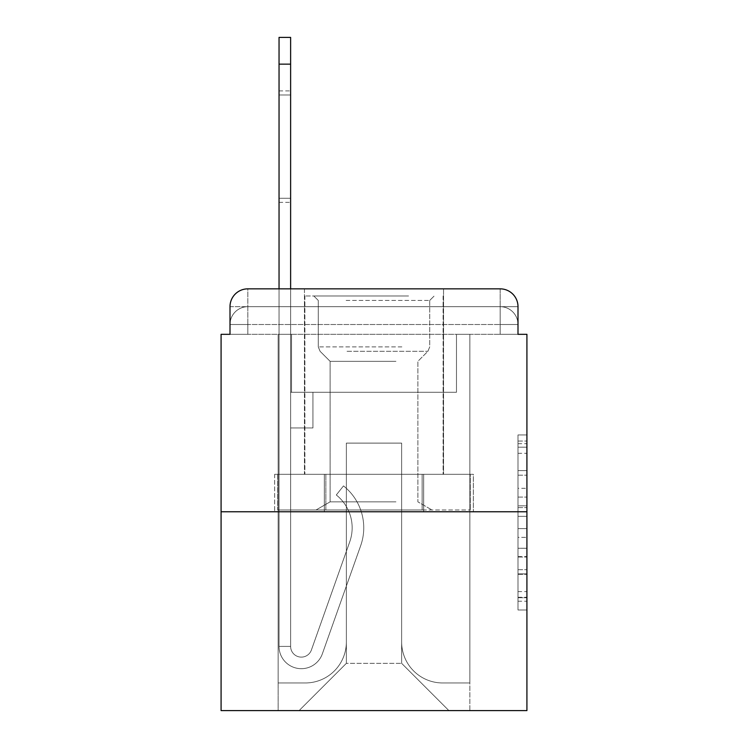 <?xml version="1.0" encoding="UTF-8"?>
<svg xmlns="http://www.w3.org/2000/svg" width="748" height="748" viewBox="0 0 748 748"><rect width="100%" height="100%" fill="white"/><g stroke="black" fill="none" stroke-linecap="round" stroke-linejoin="round"><path stroke-width="0.56" stroke-dasharray="3.74 2.81" d="M517.999 488.322L517.999 516.335L526.919 516.335L526.919 601.233L526.919 443.695L526.919 516.335L517.999 516.335L517.999 441.068L517.999 609.985L517.999 434.943L517.999 597.727L526.919 597.727L517.999 597.727L526.919 597.727L517.999 597.727L517.999 569.724L517.999 609.985L526.919 609.985L526.919 434.943L526.919 597.287L526.919 528.584L517.999 528.584L526.919 528.584L526.919 569.724L526.919 447.192L517.999 447.192L526.919 447.192L526.919 609.985L526.919 443.695L526.919 609.985L517.999 609.985L517.999 434.943L526.919 434.943L526.919 443.695L526.919 434.943L526.919 443.695L526.919 434.943L526.919 441.068L526.919 434.943L517.999 434.943L517.999 447.192L526.919 447.192L517.999 447.192L517.999 488.322L526.919 488.322M230.001 334.319L247.831 334.319L230.001 334.319L247.831 334.319L230.001 334.319L230.001 324.51L500.169 324.51L230.001 324.51L247.831 324.51L247.831 306.68L500.169 306.68L247.831 306.68L500.169 306.68L500.169 324.51L517.999 324.51L500.169 324.51L500.169 306.68L500.169 324.51L517.999 324.51L500.169 324.51L517.999 324.51L500.169 324.51L517.999 324.51L500.169 324.51L517.999 324.51L500.169 324.51L517.999 324.51L500.169 324.51L517.999 324.51L500.169 324.51L517.999 324.51L500.169 324.51L517.999 324.51L500.169 324.51L517.999 324.51L500.169 324.51L517.999 324.51L500.169 324.51L517.999 324.51L500.169 324.51L500.169 306.68L500.169 324.51L500.169 306.68L500.169 324.51L500.169 306.68L500.169 324.51L500.169 306.68L500.169 324.51L500.169 306.68L500.169 324.51L500.169 306.68L500.169 324.51L500.169 306.68L500.169 324.51L500.169 306.68L500.169 324.51L500.169 306.68L500.169 324.51L500.169 306.68L500.169 324.51L500.169 306.68L517.999 306.68L230.001 306.68A17.83 17.83 0 0 1 247.831 288.85L500.169 288.85L247.831 288.85A17.83 17.83 0 0 0 230.001 306.68L247.831 306.68A17.83 17.83 0 0 0 230.001 324.51L247.831 324.51L247.831 306.68A17.83 17.83 0 0 0 230.001 324.51L247.831 324.51L230.001 324.51L247.831 324.51L230.001 324.51L247.831 324.51L230.001 324.51L247.831 324.51L230.001 324.51L247.831 324.51L230.001 324.51L247.831 324.51L230.001 324.51L247.831 324.51L230.001 324.51L247.831 324.51L230.001 324.51L247.831 324.51L230.001 324.51L230.001 334.319L230.001 324.51L230.001 334.319L230.001 324.51L230.001 334.319L230.001 324.51L230.001 334.319L230.001 324.51L230.001 334.319L230.001 324.51L230.001 334.319L221.081 334.319L221.081 710.6L526.919 710.6L526.919 334.319L517.999 334.319L517.999 306.68A17.83 17.83 0 0 0 500.169 288.85A17.83 17.83 0 0 1 517.999 306.68L517.999 334.319L230.001 334.319L230.001 306.68L230.001 334.319L517.999 334.319L500.169 334.319L517.999 334.319L500.169 334.319L517.999 334.319L500.169 334.319L517.999 334.319L500.169 334.319L517.999 334.319L500.169 334.319L517.999 334.319L500.169 334.319L517.999 334.319L500.169 334.319L517.999 334.319L500.169 334.319L517.999 334.319L500.169 334.319L517.999 334.319L500.169 334.319L517.999 334.319L500.169 334.319L517.999 334.319L500.169 334.319L500.169 306.68L500.169 334.319L500.169 324.51L500.169 334.319L500.169 324.51L500.169 334.319L500.169 324.51L500.169 334.319L500.169 324.51L500.169 334.319L500.169 324.51L500.169 334.319L500.169 324.51L500.169 334.319L500.169 324.51L500.169 334.319L500.169 324.51L500.169 334.319L500.169 324.51L500.169 334.319L500.169 324.51L500.169 334.319L500.169 324.51L500.169 334.319L500.169 324.51L500.169 334.319L517.999 334.319L517.999 324.51A17.83 17.83 0 0 0 500.169 306.68L500.169 288.85A17.83 17.83 0 0 1 517.999 306.68A17.83 17.83 0 0 0 500.169 288.85L500.169 306.68A17.83 17.83 0 0 1 517.999 324.51A17.83 17.83 0 0 0 500.169 306.68A17.83 17.83 0 0 1 517.999 324.51A17.83 17.83 0 0 0 500.169 306.68A17.83 17.83 0 0 1 517.999 324.51A17.83 17.83 0 0 0 500.169 306.68A17.83 17.83 0 0 1 517.999 324.51A17.83 17.83 0 0 0 500.169 306.68A17.83 17.83 0 0 1 517.999 324.51A17.83 17.83 0 0 0 500.169 306.68A17.83 17.83 0 0 1 517.999 324.51L517.999 334.319M443.545 288.85L443.545 474.307L304.455 474.307L443.545 474.307L304.455 474.307L304.455 288.85L443.545 288.85L304.455 288.85L443.545 288.85L304.455 288.85L443.545 288.85L443.545 474.307L304.455 474.307L304.455 288.85M526.919 505.835L526.919 497.083L526.919 505.835L517.999 505.835L517.999 470.604L517.999 574.314L517.999 548.284L526.919 548.284L517.999 548.284L517.999 609.985L526.919 609.985L517.999 609.985L526.919 609.985L517.999 609.985L517.999 434.943L526.919 434.943L517.999 434.943L526.919 434.943L517.999 434.943L517.999 505.835L526.919 505.835M221.081 511.763L526.919 511.763M279.041 64.15L279.041 646.403L279.041 64.15L279.041 646.403L279.041 64.15L279.041 646.403L279.041 64.15L279.041 646.403L279.041 64.15L279.041 646.403L279.041 64.15L279.041 646.403L290.626 646.403L279.041 646.403A22.29 22.29 0 0 0 322.341 653.846A22.29 22.29 0 0 1 279.041 646.403A22.29 22.29 0 0 0 322.341 653.846A22.29 22.29 0 0 1 279.041 646.403L290.626 646.403L279.041 646.403A22.29 22.29 0 0 0 322.341 653.846A22.29 22.29 0 0 1 279.041 646.403A22.29 22.29 0 0 0 322.341 653.846A22.29 22.29 0 0 1 279.041 646.403L290.626 646.403L279.041 646.403A22.29 22.29 0 0 0 322.341 653.846A22.29 22.29 0 0 1 279.041 646.403A22.29 22.29 0 0 0 322.341 653.846A22.29 22.29 0 0 1 279.041 646.403L290.626 646.403L279.041 646.403A22.29 22.29 0 0 0 322.341 653.846A22.29 22.29 0 0 1 279.041 646.403A22.29 22.29 0 0 0 322.341 653.846A22.29 22.29 0 0 1 279.041 646.403L290.626 646.403L279.041 646.403A22.29 22.29 0 0 0 322.341 653.846A22.29 22.29 0 0 1 279.041 646.403A22.29 22.29 0 0 0 322.341 653.846A22.29 22.29 0 0 1 279.041 646.403L290.626 646.403L279.041 646.403A22.29 22.29 0 0 0 322.341 653.846A22.29 22.29 0 0 1 279.041 646.403A22.29 22.29 0 0 0 322.341 653.846A22.29 22.29 0 0 1 279.041 646.403L290.626 646.403L279.041 646.403A22.29 22.29 0 0 0 322.341 653.846A22.29 22.29 0 0 1 279.041 646.403A22.29 22.29 0 0 0 322.341 653.846A22.29 22.29 0 0 1 279.041 646.403L290.626 646.403L279.041 646.403A22.29 22.29 0 0 0 322.341 653.846A22.29 22.29 0 0 1 279.041 646.403A22.29 22.29 0 0 0 322.341 653.846A22.29 22.29 0 0 1 279.041 646.403L290.626 646.403L279.041 646.403A22.29 22.29 0 0 0 322.341 653.846A22.29 22.29 0 0 1 279.041 646.403A22.29 22.29 0 0 0 322.341 653.846A22.29 22.29 0 0 1 279.041 646.403A22.29 22.29 0 0 0 322.341 653.846A22.29 22.29 0 0 1 279.041 646.403A22.29 22.29 0 0 0 322.341 653.846A22.29 22.29 0 0 1 279.041 646.403A22.29 22.29 0 0 0 322.341 653.846A22.29 22.29 0 0 1 279.041 646.403A22.29 22.29 0 0 0 322.341 653.846A22.29 22.29 0 0 1 279.041 646.403A22.29 22.29 0 0 0 322.341 653.846L360.676 545.685A53.501 53.501 0 0 0 343.5 485.901A53.501 53.501 0 0 1 360.676 545.685A53.501 53.501 0 0 0 343.5 485.901A53.501 53.501 0 0 1 360.676 545.685A53.501 53.501 0 0 0 343.5 485.901A53.501 53.501 0 0 1 360.676 545.685A53.501 53.501 0 0 0 343.5 485.901A53.501 53.501 0 0 1 360.676 545.685A53.501 53.501 0 0 0 343.5 485.901A53.501 53.501 0 0 1 360.676 545.685A53.501 53.501 0 0 0 343.5 485.901A53.501 53.501 0 0 1 360.676 545.685A53.501 53.501 0 0 0 343.5 485.901A53.501 53.501 0 0 1 360.676 545.685A53.501 53.501 0 0 0 343.5 485.901A53.501 53.501 0 0 1 360.676 545.685A53.501 53.501 0 0 0 343.5 485.901A53.501 53.501 0 0 1 360.676 545.685A53.501 53.501 0 0 0 343.5 485.901A53.501 53.501 0 0 1 360.676 545.685A53.501 53.501 0 0 0 343.5 485.901A53.501 53.501 0 0 1 360.676 545.685A53.501 53.501 0 0 0 343.5 485.901A53.501 53.501 0 0 1 360.676 545.685A53.501 53.501 0 0 0 343.5 485.901A53.501 53.501 0 0 1 360.676 545.685A53.501 53.501 0 0 0 343.5 485.901A53.501 53.501 0 0 1 360.676 545.685A53.501 53.501 0 0 0 343.5 485.901A53.501 53.501 0 0 1 360.676 545.685A53.501 53.501 0 0 0 343.5 485.901A53.501 53.501 0 0 1 360.676 545.685A53.501 53.501 0 0 0 343.5 485.901A53.501 53.501 0 0 1 360.676 545.685A53.501 53.501 0 0 0 343.5 485.901A53.501 53.501 0 0 1 360.676 545.685A53.501 53.501 0 0 0 343.5 485.901A53.501 53.501 0 0 1 360.676 545.685A53.501 53.501 0 0 0 343.5 485.901A53.501 53.501 0 0 1 360.676 545.685A53.501 53.501 0 0 0 343.5 485.901A53.501 53.501 0 0 1 360.676 545.685A53.501 53.501 0 0 0 343.5 485.901A53.501 53.501 0 0 1 360.676 545.685A53.501 53.501 0 0 0 343.5 485.901L336.301 494.98A41.907 41.907 0 0 1 349.746 541.804L311.411 649.975A10.696 10.696 0 0 1 290.626 646.403L290.626 392.279L312.926 392.279L290.626 392.279L312.926 392.279L290.626 392.279L290.626 646.403A10.696 10.696 0 0 0 311.411 649.975L349.746 541.804A41.907 41.907 0 0 0 336.301 494.98L343.5 485.901L336.301 494.98A41.907 41.907 0 0 1 349.746 541.804L311.411 649.975A10.696 10.696 0 0 1 290.626 646.403L290.626 427.95L290.626 646.403A10.696 10.696 0 0 0 311.411 649.975L349.746 541.804A41.907 41.907 0 0 0 336.301 494.98L343.5 485.901L336.301 494.98A41.907 41.907 0 0 1 349.746 541.804L311.411 649.975A10.696 10.696 0 0 1 290.626 646.403L290.626 392.279L312.926 392.279L290.626 392.279L312.926 392.279L290.626 392.279L290.626 646.403A10.696 10.696 0 0 0 311.411 649.975L349.746 541.804A41.907 41.907 0 0 0 336.301 494.98L343.5 485.901L336.301 494.98A41.907 41.907 0 0 1 349.746 541.804L311.411 649.975L349.746 541.804A41.907 41.907 0 0 0 336.301 494.98A41.907 41.907 0 0 1 349.746 541.804L311.411 649.975L349.746 541.804A41.907 41.907 0 0 0 336.301 494.98A41.907 41.907 0 0 1 349.746 541.804L311.411 649.975L349.746 541.804A41.907 41.907 0 0 0 336.301 494.98A41.907 41.907 0 0 1 349.746 541.804L311.411 649.975L349.746 541.804A41.907 41.907 0 0 0 336.301 494.98A41.907 41.907 0 0 1 349.746 541.804L311.411 649.975L349.746 541.804A41.907 41.907 0 0 0 336.301 494.98A41.907 41.907 0 0 1 349.746 541.804L311.411 649.975L349.746 541.804A41.907 41.907 0 0 0 336.301 494.98A41.907 41.907 0 0 1 349.746 541.804L311.411 649.975L349.746 541.804A41.907 41.907 0 0 0 336.301 494.98A41.907 41.907 0 0 1 349.746 541.804L311.411 649.975L349.746 541.804A41.907 41.907 0 0 0 336.301 494.98A41.907 41.907 0 0 1 349.746 541.804L311.411 649.975L349.746 541.804A41.907 41.907 0 0 0 336.301 494.98A41.907 41.907 0 0 1 349.746 541.804L311.411 649.975L349.746 541.804A41.907 41.907 0 0 0 336.301 494.98A41.907 41.907 0 0 1 349.746 541.804L311.411 649.975L349.746 541.804A41.907 41.907 0 0 0 336.301 494.98A41.907 41.907 0 0 1 349.746 541.804L311.411 649.975L349.746 541.804A41.907 41.907 0 0 0 336.301 494.98A41.907 41.907 0 0 1 349.746 541.804L311.411 649.975L349.746 541.804A41.907 41.907 0 0 0 336.301 494.98A41.907 41.907 0 0 1 349.746 541.804L311.411 649.975L349.746 541.804A41.907 41.907 0 0 0 336.301 494.98A41.907 41.907 0 0 1 349.746 541.804L311.411 649.975L349.746 541.804A41.907 41.907 0 0 0 336.301 494.98A41.907 41.907 0 0 1 349.746 541.804L311.411 649.975L349.746 541.804A41.907 41.907 0 0 0 336.301 494.98A41.907 41.907 0 0 1 349.746 541.804L311.411 649.975A10.696 10.696 0 0 1 290.626 646.403L290.626 427.95L290.626 646.403A10.696 10.696 0 0 0 311.411 649.975A10.696 10.696 0 0 1 290.626 646.403A10.696 10.696 0 0 0 311.411 649.975A10.696 10.696 0 0 1 290.626 646.403L290.626 427.95L290.626 646.403A10.696 10.696 0 0 0 311.411 649.975A10.696 10.696 0 0 1 290.626 646.403A10.696 10.696 0 0 0 311.411 649.975A10.696 10.696 0 0 1 290.626 646.403L290.626 392.279L312.926 392.279L312.926 427.95L290.626 427.95L312.926 427.95L290.626 427.95L312.926 427.95L312.926 392.279L290.626 392.279L290.626 427.95L290.626 392.279L312.926 392.279L290.626 392.279L312.926 392.279L312.926 427.95L290.626 427.95L312.926 427.95L290.626 427.95L312.926 427.95L312.926 392.279L290.626 392.279L290.626 427.95L290.626 392.279L312.926 392.279L312.926 427.95L290.626 427.95L312.926 427.95L290.626 427.95L312.926 427.95L312.926 392.279L312.926 427.95L290.626 427.95L312.926 427.95L290.626 427.95L312.926 427.95L312.926 392.279L312.926 427.95L290.626 427.95L312.926 427.95L290.626 427.95L312.926 427.95L290.626 427.95L312.926 427.95L290.626 427.95L312.926 427.95L290.626 427.95L312.926 427.95L290.626 427.95L312.926 427.95L290.626 427.95L312.926 427.95L290.626 427.95L312.926 427.95L290.626 427.95L312.926 427.95L290.626 427.95L312.926 427.95L290.626 427.95L312.926 427.95L290.626 427.95L312.926 427.95L290.626 427.95L312.926 427.95L312.926 392.279L312.926 427.95L312.926 392.279L312.926 427.95L312.926 392.279L312.926 427.95L312.926 392.279L312.926 427.95L312.926 392.279L312.926 427.95L312.926 392.279L312.926 427.95L312.926 392.279L312.926 427.95L312.926 392.279L312.926 427.95L312.926 392.279L312.926 427.95L312.926 392.279L312.926 427.95L312.926 392.279L312.926 427.95L312.926 392.279L312.926 427.95L290.626 427.95L290.626 646.403A10.696 10.696 0 0 0 311.411 649.975A10.696 10.696 0 0 1 290.626 646.403A10.696 10.696 0 0 0 311.411 649.975A10.696 10.696 0 0 1 290.626 646.403A10.696 10.696 0 0 0 311.411 649.975A10.696 10.696 0 0 1 290.626 646.403A10.696 10.696 0 0 0 311.411 649.975A10.696 10.696 0 0 1 290.626 646.403A10.696 10.696 0 0 0 311.411 649.975A10.696 10.696 0 0 1 290.626 646.403A10.696 10.696 0 0 0 311.411 649.975A10.696 10.696 0 0 1 290.626 646.403A10.696 10.696 0 0 0 311.411 649.975A10.696 10.696 0 0 1 290.626 646.403A10.696 10.696 0 0 0 311.411 649.975A10.696 10.696 0 0 1 290.626 646.403A10.696 10.696 0 0 0 311.411 649.975A10.696 10.696 0 0 1 290.626 646.403A10.696 10.696 0 0 0 311.411 649.975A10.696 10.696 0 0 1 290.626 646.403A10.696 10.696 0 0 0 311.411 649.975A10.696 10.696 0 0 1 290.626 646.403A10.696 10.696 0 0 0 311.411 649.975A10.696 10.696 0 0 1 290.626 646.403A10.696 10.696 0 0 0 311.411 649.975L349.746 541.804A41.907 41.907 0 0 0 336.301 494.98L343.5 485.901A53.501 53.501 0 0 1 360.676 545.685L322.341 653.846A22.29 22.29 0 0 1 279.041 646.403L279.041 288.85L290.626 288.85L290.626 392.279L312.926 392.279L290.626 392.279L312.926 392.279L290.626 392.279L290.626 646.403A10.696 10.696 0 0 0 311.411 649.975A10.696 10.696 0 0 1 290.626 646.403A10.696 10.696 0 0 0 311.411 649.975L349.746 541.804A41.907 41.907 0 0 0 336.301 494.98A41.907 41.907 0 0 1 349.746 541.804A41.907 41.907 0 0 0 336.301 494.98L343.5 485.901A53.501 53.501 0 0 1 360.676 545.685L322.341 653.846A22.29 22.29 0 0 1 279.041 646.403L279.041 37.4L279.041 64.15L279.041 37.4L290.626 37.4L290.626 392.279L290.626 37.4L290.626 392.279L312.926 392.279L312.926 427.95L312.926 392.279L312.926 427.95L290.626 427.95L290.626 646.403L279.041 646.403L279.041 37.4L290.626 37.4L290.626 392.279L312.926 392.279L290.626 392.279L290.626 427.95L290.626 37.4L290.626 392.279L312.926 392.279L290.626 392.279L312.926 392.279L312.926 427.95L290.626 427.95L290.626 646.403L279.041 646.403L279.041 37.4L279.041 64.15L279.041 37.4L290.626 37.4L290.626 646.403A10.696 10.696 0 0 0 311.411 649.975L349.746 541.804A41.907 41.907 0 0 0 336.301 494.98L343.5 485.901A53.501 53.501 0 0 1 360.676 545.685L322.341 653.846A22.29 22.29 0 0 1 279.041 646.403L279.041 37.4L290.626 37.4L290.626 392.279L290.626 37.4L290.626 392.279L312.926 392.279L312.926 427.95L290.626 427.95L290.626 392.279L312.926 392.279L290.626 392.279L290.626 646.403A10.696 10.696 0 0 0 311.411 649.975A10.696 10.696 0 0 1 290.626 646.403L279.041 646.403L279.041 37.4L279.041 64.15L279.041 37.4L290.626 37.4L290.626 64.15L290.626 37.4L279.041 37.4L279.041 64.15L279.041 37.4L290.626 37.4L279.041 37.4L279.041 64.15L279.041 37.4L290.626 37.4L279.041 37.4L279.041 64.15L279.041 37.4L290.626 37.4L279.041 37.4L279.041 64.15L279.041 37.4L290.626 37.4L279.041 37.4L279.041 64.15L290.626 64.15L290.626 392.279L290.626 37.4L279.041 37.4L290.626 37.4L279.041 37.4L279.041 64.15L290.626 64.15L290.626 392.279L312.926 392.279L290.626 392.279L312.926 392.279L312.926 427.95L290.626 427.95L290.626 646.403L279.041 646.403L279.041 64.15L290.626 64.15L290.626 37.4L279.041 37.4L279.041 64.15L290.626 64.15L290.626 427.95L290.626 37.4L279.041 37.4L290.626 37.4L279.041 37.4L279.041 64.15L290.626 64.15L290.626 392.279L312.926 392.279L312.926 427.95L312.926 392.279L290.626 392.279L312.926 392.279L290.626 392.279L290.626 646.403A10.696 10.696 0 0 0 311.411 649.975L349.746 541.804A41.907 41.907 0 0 0 336.301 494.98A41.907 41.907 0 0 1 349.746 541.804A41.907 41.907 0 0 0 336.301 494.98L343.5 485.901A53.501 53.501 0 0 1 360.676 545.685L322.341 653.846A22.29 22.29 0 0 1 279.041 646.403L279.041 64.15L290.626 64.15L290.626 37.4L279.041 37.4L279.041 64.15L290.626 64.15L290.626 392.279L290.626 37.4L279.041 37.4L290.626 37.4L279.041 37.4L279.041 64.15L290.626 64.15L290.626 392.279L312.926 392.279L312.926 427.95L312.926 392.279L312.926 427.95L290.626 427.95L290.626 646.403A10.696 10.696 0 0 0 311.411 649.975L349.746 541.804A41.907 41.907 0 0 0 336.301 494.98L343.5 485.901A53.501 53.501 0 0 1 360.676 545.685L322.341 653.846A22.29 22.29 0 0 1 279.041 646.403L279.041 64.15L290.626 64.15L290.626 392.279L312.926 392.279L290.626 392.279L290.626 427.95L290.626 392.279L312.926 392.279L290.626 392.279L312.926 392.279L312.926 427.95L290.626 427.95L290.626 646.403L279.041 646.403L279.041 64.15L290.626 64.15L290.626 646.403L279.041 646.403L279.041 64.15L290.626 64.15L290.626 392.279L312.926 392.279L312.926 427.95L290.626 427.95L290.626 392.279L312.926 392.279L290.626 392.279L290.626 646.403A10.696 10.696 0 0 0 311.411 649.975A10.696 10.696 0 0 1 290.626 646.403A10.696 10.696 0 0 0 311.411 649.975L349.746 541.804A41.907 41.907 0 0 0 336.301 494.98A41.907 41.907 0 0 1 349.746 541.804A41.907 41.907 0 0 0 336.301 494.98L343.5 485.901A53.501 53.501 0 0 1 360.676 545.685L322.341 653.846A22.29 22.29 0 0 1 279.041 646.403L279.041 64.15L290.626 64.15L290.626 392.279L312.926 392.279L290.626 392.279L312.926 392.279L312.926 427.95L290.626 427.95L290.626 646.403L279.041 646.403L279.041 64.15L290.626 64.15L290.626 427.95L290.626 392.279L312.926 392.279L312.926 427.95L312.926 392.279L290.626 392.279L312.926 392.279L290.626 392.279L290.626 646.403L279.041 646.403L279.041 64.15L290.626 64.15L290.626 392.279L312.926 392.279L312.926 427.95L312.926 392.279L312.926 427.95L290.626 427.95L290.626 646.403A10.696 10.696 0 0 0 311.411 649.975L349.746 541.804A41.907 41.907 0 0 0 336.301 494.98L343.5 485.901A53.501 53.501 0 0 1 360.676 545.685L322.341 653.846A22.29 22.29 0 0 1 279.041 646.403L279.041 64.15L290.626 64.15M401.639 641.943A41.018 41.018 0 0 0 442.657 682.961A41.018 41.018 0 0 1 401.639 641.943L401.639 443.106L401.639 641.943A41.018 41.018 0 0 0 442.657 682.961L469.856 682.961L442.657 682.961A41.018 41.018 0 0 1 401.639 641.943L401.639 443.106L346.361 443.106L401.639 443.106L401.639 641.943A41.018 41.018 0 0 0 442.657 682.961L469.856 682.961L442.657 682.961A41.018 41.018 0 0 1 401.639 641.943L401.639 443.106L346.361 443.106L346.361 641.943L346.361 443.106L401.639 443.106L401.639 641.943A41.018 41.018 0 0 0 442.657 682.961L469.856 682.961L442.657 682.961A41.018 41.018 0 0 1 401.639 641.943L401.639 443.106L346.361 443.106L346.361 641.943A41.018 41.018 0 0 1 305.343 682.961A41.018 41.018 0 0 0 346.361 641.943L346.361 443.106L401.639 443.106L401.639 641.943A41.018 41.018 0 0 0 442.657 682.961L469.856 682.961L442.657 682.961A41.018 41.018 0 0 1 401.639 641.943L401.639 443.106L346.361 443.106L346.361 641.943A41.018 41.018 0 0 1 305.343 682.961L278.144 682.961L305.343 682.961A41.018 41.018 0 0 0 346.361 641.943L346.361 443.106L401.639 443.106L401.639 641.943A41.018 41.018 0 0 0 442.657 682.961L469.856 682.961L442.657 682.961A41.018 41.018 0 0 1 401.639 641.943L401.639 443.106L346.361 443.106L346.361 641.943A41.018 41.018 0 0 1 305.343 682.961L278.144 682.961L305.343 682.961A41.018 41.018 0 0 0 346.361 641.943L346.361 443.106L401.639 443.106L401.639 641.943A41.018 41.018 0 0 0 442.657 682.961L469.856 682.961L442.657 682.961A41.018 41.018 0 0 1 401.639 641.943L401.639 443.106L346.361 443.106L346.361 641.943A41.018 41.018 0 0 1 305.343 682.961L278.144 682.961L305.343 682.961A41.018 41.018 0 0 0 346.361 641.943L346.361 443.106L401.639 443.106L401.639 641.943A41.018 41.018 0 0 0 442.657 682.961L469.856 682.961L442.657 682.961A41.018 41.018 0 0 1 401.639 641.943L401.639 443.106L346.361 443.106L346.361 641.943A41.018 41.018 0 0 1 305.343 682.961L278.144 682.961L305.343 682.961A41.018 41.018 0 0 0 346.361 641.943L346.361 443.106L401.639 443.106L401.639 641.943A41.018 41.018 0 0 0 442.657 682.961L469.856 682.961L442.657 682.961A41.018 41.018 0 0 1 401.639 641.943L401.639 443.106L346.361 443.106L346.361 641.943A41.018 41.018 0 0 1 305.343 682.961L278.144 682.961L305.343 682.961A41.018 41.018 0 0 0 346.361 641.943L346.361 443.106L401.639 443.106L401.639 641.943A41.018 41.018 0 0 0 442.657 682.961L469.856 682.961L442.657 682.961A41.018 41.018 0 0 1 401.639 641.943L401.639 443.106L346.361 443.106L346.361 641.943A41.018 41.018 0 0 1 305.343 682.961L278.144 682.961L305.343 682.961A41.018 41.018 0 0 0 346.361 641.943L346.361 443.106L401.639 443.106L401.639 641.943A41.018 41.018 0 0 0 442.657 682.961L469.856 682.961L442.657 682.961A41.018 41.018 0 0 1 401.639 641.943L401.639 443.106L346.361 443.106L346.361 641.943A41.018 41.018 0 0 1 305.343 682.961L278.144 682.961L305.343 682.961A41.018 41.018 0 0 0 346.361 641.943L346.361 443.106L401.639 443.106L401.639 641.943A41.018 41.018 0 0 0 442.657 682.961L469.856 682.961L442.657 682.961A41.018 41.018 0 0 1 401.639 641.943L401.639 443.106L346.361 443.106L346.361 641.943A41.018 41.018 0 0 1 305.343 682.961L278.144 682.961L305.343 682.961A41.018 41.018 0 0 0 346.361 641.943L346.361 443.106L401.639 443.106L401.639 641.943M278.144 334.319L278.144 682.961L305.343 682.961A41.018 41.018 0 0 0 346.361 641.943A41.018 41.018 0 0 1 305.343 682.961L278.144 682.961L278.144 334.319L291.524 334.319L291.524 392.279L456.476 392.279L291.524 392.279L456.476 392.279L291.524 392.279L456.476 392.279L291.524 392.279L456.476 392.279L291.524 392.279L456.476 392.279L291.524 392.279L456.476 392.279L291.524 392.279L456.476 392.279L291.524 392.279L456.476 392.279L291.524 392.279L456.476 392.279L291.524 392.279L456.476 392.279L291.524 392.279L456.476 392.279L291.524 392.279L456.476 392.279L291.524 392.279L456.476 392.279L291.524 392.279L291.524 334.319L278.144 334.319L278.144 682.961L278.144 334.319L291.524 334.319L291.524 392.279L291.524 334.319L278.144 334.319L278.144 682.961L278.144 334.319L291.524 334.319L291.524 392.279L291.524 334.319L278.144 334.319L278.144 682.961L278.144 334.319L291.524 334.319L291.524 392.279L291.524 334.319L278.144 334.319L278.144 682.961L278.144 334.319L291.524 334.319L291.524 392.279L291.524 334.319L278.144 334.319L278.144 682.961L278.144 334.319L291.524 334.319L291.524 392.279L291.524 334.319L278.144 334.319L278.144 682.961L278.144 334.319L291.524 334.319L291.524 392.279L291.524 334.319L278.144 334.319L278.144 682.961L278.144 334.319L291.524 334.319L291.524 392.279L291.524 334.319L278.144 334.319L278.144 682.961L278.144 334.319L291.524 334.319L291.524 392.279L291.524 334.319L278.144 334.319L278.144 682.961L278.144 334.319L291.524 334.319L291.524 392.279L291.524 334.319L278.144 334.319L278.144 682.961L278.144 334.319L291.524 334.319L291.524 392.279L291.524 334.319L278.144 334.319L278.144 682.961L305.343 682.961A41.018 41.018 0 0 0 346.361 641.943L346.361 443.106L346.361 641.943A41.018 41.018 0 0 1 305.343 682.961A41.018 41.018 0 0 0 346.361 641.943L346.361 443.106L401.639 443.106L346.361 443.106L346.361 641.943A41.018 41.018 0 0 1 305.343 682.961L278.144 682.961L278.144 334.319L291.524 334.319L291.524 392.279L291.524 334.319L278.144 334.319L278.144 710.6L299.097 710.6L278.144 710.6L278.144 334.319L291.524 334.319L291.524 392.279L291.524 334.319L278.144 334.319M456.476 334.319L456.476 392.279L456.476 334.319L469.856 334.319L469.856 682.961L442.657 682.961L469.856 682.961L469.856 334.319L456.476 334.319L456.476 392.279L456.476 334.319L469.856 334.319L469.856 682.961L469.856 334.319L456.476 334.319L456.476 392.279L456.476 334.319L469.856 334.319L469.856 682.961L469.856 334.319L456.476 334.319L456.476 392.279L456.476 334.319L469.856 334.319L469.856 682.961L469.856 334.319L456.476 334.319L456.476 392.279L456.476 334.319L469.856 334.319L469.856 682.961L469.856 334.319L456.476 334.319L456.476 392.279L456.476 334.319L469.856 334.319L469.856 682.961L469.856 334.319L456.476 334.319L456.476 392.279L456.476 334.319L469.856 334.319L469.856 682.961L469.856 334.319L456.476 334.319L456.476 392.279L456.476 334.319L469.856 334.319L469.856 682.961L469.856 334.319L456.476 334.319L456.476 392.279L456.476 334.319L469.856 334.319L469.856 682.961L469.856 334.319L456.476 334.319L456.476 392.279L456.476 334.319L469.856 334.319L469.856 682.961L469.856 334.319L456.476 334.319L456.476 392.279L456.476 334.319L469.856 334.319L469.856 682.961L469.856 334.319L456.476 334.319L456.476 392.279L456.476 334.319L469.856 334.319L469.856 682.961L469.856 334.319L456.476 334.319L456.476 392.279L456.476 334.319L469.856 334.319L469.856 710.6L299.097 710.6L469.856 710.6L469.856 334.319L456.476 334.319M401.639 443.106L401.639 663.345L401.639 443.106L346.361 443.106L346.361 663.345L401.639 663.345L346.361 663.345L346.361 443.106L346.361 663.345L299.097 710.6L346.361 663.345L299.097 710.6L346.361 663.345L346.361 443.106L401.639 443.106L401.639 663.345L448.903 710.6L401.639 663.345L448.903 710.6L401.639 663.345L401.639 443.106L346.361 443.106L401.639 443.106M324.323 511.763L473.353 511.763L324.323 511.763L324.323 474.307L274.647 474.307L473.353 474.307L324.323 474.307L324.323 511.763L324.323 474.307L274.647 474.307L274.647 511.763L274.647 474.307L423.677 474.307L423.677 511.763L473.353 511.763L423.677 511.763L423.677 474.307L473.353 474.307L473.353 511.763L473.353 474.307L324.323 474.307L324.323 511.763M247.831 288.85A17.83 17.83 0 0 0 230.001 306.68A17.83 17.83 0 0 1 247.831 288.85L247.831 306.68A17.83 17.83 0 0 0 230.001 324.51L247.831 324.51L230.001 324.51A17.83 17.83 0 0 1 247.831 306.68A17.83 17.83 0 0 0 230.001 324.51A17.83 17.83 0 0 1 247.831 306.68A17.83 17.83 0 0 0 230.001 324.51A17.83 17.83 0 0 1 247.831 306.68A17.83 17.83 0 0 0 230.001 324.51A17.83 17.83 0 0 1 247.831 306.68A17.83 17.83 0 0 0 230.001 324.51A17.83 17.83 0 0 1 247.831 306.68L247.831 288.85M423.677 474.307L423.677 511.763L423.677 474.307M517.999 516.335L526.919 516.335L517.999 516.335M517.999 441.068L517.999 434.943L517.999 441.068L526.919 441.068L517.999 441.068M517.999 573.884L517.999 537.335L517.999 573.884L526.919 573.884L517.999 573.884M517.999 537.335L517.999 528.584L526.919 528.584L517.999 528.584L517.999 537.335L526.919 537.335L517.999 537.335M517.999 470.604L517.999 447.192L517.999 470.604L526.919 470.604L517.999 470.604M517.999 434.943L526.919 434.943L517.999 434.943L517.999 443.695L517.999 434.943L526.919 434.943M517.999 609.985L526.919 609.985L517.999 609.985L517.999 601.233L517.999 609.985M290.626 198.267L290.626 90.901L290.626 202.353L290.626 94.987L279.041 94.987L279.041 90.901L279.041 94.987L290.626 94.987L290.626 202.353L290.626 94.987L279.041 94.987L279.041 90.901L279.041 94.987L290.626 94.987L290.626 202.353L290.626 94.987L279.041 94.987L279.041 90.901L279.041 94.987L290.626 94.987L290.626 202.353L290.626 94.987L279.041 94.987L279.041 90.901L279.041 94.987L290.626 94.987L290.626 202.353L290.626 94.987L279.041 94.987L279.041 90.901L279.041 94.987L290.626 94.987L290.626 202.353L290.626 94.987L279.041 94.987L279.041 90.901L279.041 94.987L290.626 94.987L290.626 202.353L290.626 94.987L279.041 94.987L279.041 90.901L279.041 94.987L290.626 94.987L290.626 202.353L290.626 94.987L279.041 94.987L279.041 90.901L279.041 94.987L290.626 94.987L290.626 202.353L290.626 94.987L279.041 94.987L279.041 90.901L279.041 94.987L290.626 94.987L290.626 202.353L290.626 94.987L279.041 94.987L279.041 90.901L279.041 94.987L290.626 94.987L290.626 202.353L290.626 94.987L279.041 94.987L279.041 90.901L279.041 94.987L290.626 94.987L290.626 202.353L290.626 94.987L279.041 94.987L279.041 90.901L279.041 94.987L290.626 94.987L290.626 202.353L290.626 198.267L279.041 198.267L279.041 90.901L279.041 94.987L290.626 94.987L279.041 94.987L279.041 202.353L279.041 198.267L290.626 198.267L279.041 198.267L279.041 94.987L279.041 202.353L279.041 198.267L290.626 198.267L279.041 198.267L279.041 94.987L279.041 202.353L279.041 198.267L290.626 198.267L279.041 198.267L279.041 94.987L279.041 202.353L279.041 198.267L290.626 198.267L279.041 198.267L279.041 94.987L279.041 202.353L279.041 198.267L290.626 198.267L279.041 198.267L279.041 94.987L279.041 202.353L279.041 198.267L290.626 198.267L279.041 198.267L279.041 94.987L279.041 202.353L279.041 198.267L290.626 198.267L279.041 198.267L279.041 94.987L279.041 202.353L279.041 198.267L290.626 198.267L279.041 198.267L279.041 94.987L279.041 202.353L279.041 198.267L290.626 198.267L279.041 198.267L279.041 94.987L279.041 202.353L279.041 198.267L290.626 198.267L279.041 198.267L279.041 94.987L279.041 202.353L279.041 198.267L290.626 198.267L279.041 198.267L279.041 94.987L279.041 202.353L279.041 198.267L290.626 198.267L279.041 198.267L279.041 94.987L279.041 202.353L279.041 198.267L290.626 198.267M404.098 295.984L313.814 295.984L404.098 295.984M346.137 300.434L429.726 300.434L346.137 300.434M402.976 509.977L316.039 509.977L402.976 509.977M395.944 501.852L330.12 501.852L395.944 501.852M395.944 361.331L330.12 361.331L395.944 361.331M408.548 295.984L304.894 295.984L408.548 295.984M408.548 474.307L304.894 474.307L408.548 474.307M277.732 509.977L422.134 509.977L277.732 509.977L277.732 474.307L470.268 474.307L277.732 474.307L325.866 474.307L325.866 509.977L470.268 509.977L325.866 509.977L325.866 474.307L422.134 474.307L422.134 509.977L470.268 509.977L422.134 509.977L422.134 474.307L470.268 474.307L470.268 509.977L470.268 474.307L277.732 474.307L277.732 509.977M325.866 474.307L325.866 509.977L325.866 474.307M422.134 474.307L422.134 509.977L422.134 474.307M247.831 334.319L247.831 324.51L247.831 334.319M517.999 569.724L526.919 569.724L517.999 569.724M517.999 556.596L526.919 556.596M517.999 475.195L526.919 475.195L517.999 475.195M517.999 443.695L526.919 443.695M517.999 601.233L526.919 601.233M517.999 591.603L526.919 591.603M517.999 453.316L526.919 453.316M517.999 507.583L526.919 507.583L517.999 507.583M517.999 557.036L526.919 557.036L517.999 557.036M517.999 574.314L526.919 574.314L517.999 574.314M517.999 497.083L526.919 497.083L517.999 497.083M401.863 346.894L318.274 346.894L401.863 346.894M347.053 351.308L427.903 351.308L347.053 351.308M517.999 597.287L526.919 597.287M517.999 597.727L526.919 597.727M517.999 447.192L526.919 447.192M279.041 202.353L290.626 202.353M279.041 90.901L290.626 90.901M429.726 300.434L434.186 295.984L429.726 300.434L429.726 346.894L427.903 351.308L417.88 361.331L417.88 501.852L431.961 509.977L417.88 501.852L417.88 361.331L427.903 351.308L429.726 346.894L429.726 300.434M304.894 295.984L304.894 474.307L304.894 295.984M443.106 295.984L443.106 474.307L443.106 295.984M318.274 346.894L318.274 300.434L313.814 295.984L318.274 300.434L318.274 346.894L320.097 351.308L330.12 361.331L330.12 501.852L316.039 509.977L330.12 501.852L330.12 361.331L320.097 351.308L318.274 346.894"/><path stroke-width="1.12" d="M230.001 306.68L230.001 334.319L230.001 306.68A17.83 17.83 0 0 1 247.831 288.85L279.041 288.85L279.041 37.4L290.626 37.4L290.626 288.85L304.455 288.85M526.919 511.763L221.081 511.763L221.081 710.6L526.919 710.6L526.919 334.319L517.999 334.319L517.999 306.68A17.83 17.83 0 0 0 500.169 288.85L247.831 288.85M221.081 511.763L221.081 334.319L230.001 334.319M443.545 288.85L500.169 288.85M517.999 334.319L517.999 306.68M279.041 64.15L290.626 64.15"/></g></svg>

